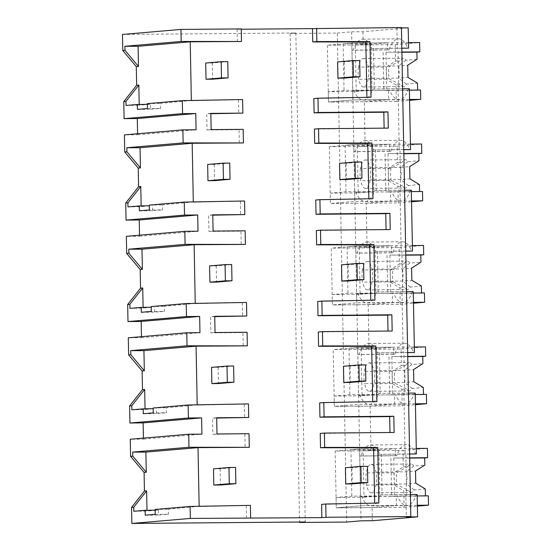 <?xml version="1.0" encoding="UTF-8"?>
<svg xmlns="http://www.w3.org/2000/svg" width="551" height="551" viewBox="0 0 551 551"><rect width="100%" height="100%" fill="white"/><g stroke="black" fill="none" stroke-linecap="round" stroke-linejoin="round"><path stroke-width="0.41" stroke-dasharray="2.75 2.07" d="M122.48 34.444L295.846 32.97L290.184 33.453L337.295 33.053L346.682 522.059M241.248 28.914L237.102 29.272L241.255 29.231M401.424 27.55L396.899 27.936L401.431 27.901M337.295 33.053L351.628 31.82L362.937 31.724L408.201 27.839M295.846 32.97L305.233 521.976M143.425 438.114L143.446 439.133L130.256 439.243M141.476 336.661L141.497 337.68L128.307 337.791M139.527 235.208L139.548 236.221L126.358 236.338M137.578 133.755L137.598 134.768L124.409 134.885M137.419 109.374L150.616 109.263L150.519 104.256L139.217 105.227L139.203 104.463M150.616 109.263L160.616 108.402L160.527 103.395L191.349 100.468M249.024 433.713L212.838 434.34L212.528 418.106L216.681 418.071M244.871 434.071L245.133 447.667M199.145 506.286L168.317 509.214L168.413 514.221L158.406 515.082L158.309 510.074L147.014 511.039L146.993 510.274M250.402 505.37L199.152 506.569M246.249 505.722L246.49 518.277M374.687 503.139L321.612 504.372M394.123 432.48L320.248 433.43M372.738 401.686L319.663 402.919M392.174 331.027L318.299 331.971M370.795 300.233L317.713 301.466M390.225 229.574L316.35 230.518M368.846 198.78L315.764 200.013M388.276 128.114L314.407 129.065M366.897 97.327L313.822 98.56M237.102 29.272L237.343 41.855M242.605 99.552L191.355 100.75M238.459 99.91L238.721 113.478M210.84 113.713L206.687 113.747L206.997 129.981L239.031 129.705L239.292 143.308M193.298 201.928L162.469 204.855L162.566 209.862L149.376 209.972M244.554 201.005L193.305 202.203M240.408 201.363L240.663 214.931M212.789 215.165L208.629 215.2L208.946 231.434L240.98 231.158L241.242 244.761M195.247 303.381L164.418 306.308L164.515 311.315L151.325 311.425M246.504 302.458L195.254 303.663M242.35 302.816L242.612 316.384M214.738 316.618L210.578 316.653L210.888 332.887L242.929 332.618L243.184 346.214M197.196 404.833L166.368 407.761L166.464 412.768L153.274 412.878M248.453 403.917L197.203 405.116M244.3 404.269L244.561 417.837M290.184 33.453L299.565 522.024M396.899 27.936L397.285 48.226L398.042 48.164L398.821 88.745L398.063 88.807L398.841 129.395L399.234 149.686L399.985 149.617L400.77 190.198L400.012 190.267L401.183 251.139L401.934 251.07L402.712 291.651L401.961 291.72L403.132 352.592L403.883 352.523L404.661 393.104L403.911 393.173L405.075 454.045L405.832 453.976L406.61 494.564L405.86 494.626L406.287 516.948M401.817 48.192L397.285 48.226M362.937 31.724L363.185 44.913L387.601 42.82L351.8 43.123L352.888 99.938L352.716 90.812L389.757 90.398L352.716 90.812M398.042 48.164L372.035 48.502A36.8 13.692 89.5 0 0 362.799 39.149A36.8 13.692 89.5 0 0 353.17 50.12L388.978 49.817A36.8 13.692 89.5 0 1 398.607 38.845A36.8 13.692 89.5 0 1 407.836 48.199M388.978 49.817L387.739 49.921L387.601 42.82M363.185 44.913L351.882 45.01L361.015 520.833M351.628 31.82L351.882 45.01L327.384 45.223L351.8 43.123L351.937 50.231L387.739 49.921M137.598 134.768L196.073 129.754M147.351 104.311L150.519 104.256M147.427 108.519L160.616 108.402M147.337 103.636L160.527 103.395M126.027 105.461L139.217 105.227M210.833 113.389L206.687 113.747M211.143 129.623L206.997 129.981M371.05 97.251L366.904 97.61M401.817 48.247L372.035 48.502M398.821 88.745L372.813 89.083A36.8 13.692 89.5 0 1 363.185 100.055A36.8 13.692 89.5 0 1 353.949 90.701M373.544 48.371L374.322 88.952M409.372 88.718L372.813 89.083M402.595 88.773L398.063 88.807M403.766 149.645L399.234 149.686M353.17 50.12L351.937 50.231M399.985 149.617L373.984 149.955A36.8 13.692 89.5 0 0 364.748 140.601A36.8 13.692 89.5 0 0 355.12 151.573L390.921 151.27L389.688 151.373L389.55 144.272L353.749 144.582L329.333 146.676L365.134 146.373L364.886 133.184L364.28 101.728L328.479 102.031L352.888 99.938L388.696 99.635L388.517 90.502M327.384 45.223L328.479 102.031L352.888 99.938L409.579 99.456M364.28 101.728L388.696 99.635M408.615 88.78A36.8 13.692 89.5 0 1 398.986 99.752A36.8 13.692 89.5 0 1 389.757 90.398M390.921 151.27A36.8 13.692 89.5 0 1 400.556 140.298A36.8 13.692 89.5 0 1 409.786 149.652M365.134 146.373L389.55 144.272M372.324 520.736L372.07 507.547L336.268 507.85L360.685 505.756L360.506 496.623L396.307 496.32L396.486 505.453L360.685 505.756L417.369 505.274M372.07 507.547L396.486 505.453M417.162 494.529L416.411 494.591A36.8 13.692 89.5 0 1 406.783 505.57A36.8 13.692 89.5 0 1 397.547 496.21L396.307 496.32M410.392 494.584L405.86 494.626M359.672 450.828L335.18 451.035L336.268 507.85L360.685 505.756L359.589 448.941L395.398 448.638L370.981 450.732L359.672 450.828M329.333 146.676L330.421 203.491L366.229 203.181L367.083 247.826L331.282 248.129L332.37 304.944L368.178 304.634L369.032 349.279L333.231 349.582L334.319 406.397L370.12 406.094L370.981 450.732M406.61 494.564L380.603 494.901A36.8 13.692 89.5 0 1 370.975 505.873A36.8 13.692 89.5 0 1 361.745 496.52L397.547 496.21M361.745 496.52L360.506 496.623M380.603 494.901L416.411 494.591M409.613 454.003L405.075 454.045M408.443 393.132L403.911 393.173M405.832 453.976L379.825 454.32L409.613 454.065M381.333 454.189L382.112 494.77M378.847 503.07L374.694 503.421M155.127 509.448L168.317 509.214M216.991 433.988L212.838 434.34M216.674 417.754L212.528 418.106M155.224 514.331L168.413 514.221M145.216 515.192L158.406 515.082M155.141 510.13L158.309 510.074M133.824 511.28L147.014 511.039M143.446 439.133L201.914 434.112M335.18 451.035L359.589 448.941L359.727 456.042L360.967 455.939A36.8 13.692 89.5 0 1 370.596 444.96A36.8 13.692 89.5 0 1 379.825 454.32M360.967 455.939L396.768 455.629A36.8 13.692 89.5 0 1 406.397 444.657A36.8 13.692 89.5 0 1 415.626 454.01M396.768 455.629L395.528 455.739L395.398 448.638M370.12 406.094L394.537 403.993L394.364 394.867L358.556 395.17L394.364 394.867M415.213 393.077L414.462 393.138A36.8 13.692 89.5 0 1 404.833 404.11A36.8 13.692 89.5 0 1 395.597 394.757M395.528 455.739L359.727 456.042M139.548 236.221L198.016 231.206M149.287 205.089L162.469 204.855M212.782 214.842L208.629 215.2M213.092 231.076L208.946 231.434M139.369 210.833L152.558 210.716L162.566 209.862M149.293 205.771L141.166 206.68L127.977 206.914M152.558 210.716L152.462 205.709M141.152 205.916L141.166 206.68M243.177 129.354L239.031 129.705M372.999 198.704L368.853 199.063M403.766 149.7L373.984 149.955M389.688 151.373L353.887 151.683L353.749 144.582L354.837 201.39L354.665 192.265L391.706 191.851L354.665 192.265M355.12 151.573L353.887 151.683M400.77 190.198L374.763 190.536A36.8 13.692 89.5 0 1 365.134 201.508A36.8 13.692 89.5 0 1 355.898 192.154M375.493 149.824L376.271 190.405M411.322 190.171L374.763 190.536M404.544 190.226L400.012 190.267M405.715 251.098L401.183 251.139M411.528 200.908L354.837 201.39L330.421 203.491L330.228 193.139L358.171 192.905L357.275 146.435L397.168 146.098L397.485 162.559L388.18 168.496L388.414 180.673L397.946 186.452L398.263 202.913L330.421 203.491L354.837 201.39L390.638 201.087L390.466 191.955M366.229 203.181L390.638 201.087M410.564 190.233A36.8 13.692 89.5 0 1 400.935 201.205A36.8 13.692 89.5 0 1 391.706 191.851M401.934 251.07L375.934 251.408A36.8 13.692 89.5 0 0 366.697 242.054A36.8 13.692 89.5 0 0 357.069 253.026L392.87 252.723A36.8 13.692 89.5 0 1 402.499 241.751A36.8 13.692 89.5 0 1 411.735 251.104M392.87 252.723L391.637 252.833L391.499 245.725L355.698 246.035L356.786 302.85L356.614 293.717L393.648 293.304L356.614 293.717M367.083 247.826L391.499 245.725M141.497 337.68L199.965 332.659M151.229 306.542L164.418 306.308M214.732 316.302L210.578 316.653M215.042 332.529L210.888 332.887M141.318 312.286L154.507 312.169L164.515 311.315M151.243 307.224L143.115 308.133L129.926 308.367M154.507 312.169L154.411 307.162M143.102 307.368L143.115 308.133M245.126 230.807L240.98 231.158M374.949 300.157L370.795 300.515M405.715 251.16L375.934 251.408M391.637 252.833L355.829 253.136L355.698 246.035L331.282 248.129M357.069 253.026L355.829 253.136M402.712 291.651L376.712 291.989A36.8 13.692 89.5 0 1 367.083 302.967A36.8 13.692 89.5 0 1 357.847 293.607M377.442 251.284L378.22 291.865M413.264 291.624L376.712 291.989M406.493 291.679L401.961 291.72M407.664 352.55L403.132 352.592M413.47 302.361L356.786 302.85L332.37 304.944L332.17 294.592L360.113 294.358L359.224 247.888L399.117 247.551L399.434 264.012L390.122 269.949L390.356 282.126L399.895 287.904L400.212 304.366L332.37 304.944L356.786 302.85L392.587 302.54L392.415 293.414M368.178 304.634L392.587 302.54M412.513 291.686A36.8 13.692 89.5 0 1 402.884 302.657A36.8 13.692 89.5 0 1 393.648 293.304M403.883 352.523L377.876 352.86A36.8 13.692 89.5 0 0 368.647 343.507A36.8 13.692 89.5 0 0 359.018 354.479L394.819 354.176A36.8 13.692 89.5 0 1 404.448 343.204A36.8 13.692 89.5 0 1 413.684 352.557M394.819 354.176L393.579 354.286L393.448 347.185L357.64 347.488L358.556 395.17M369.032 349.279L393.448 347.185M153.178 407.995L166.368 407.761M143.267 413.739L156.456 413.629L166.464 412.768M153.192 408.677L145.065 409.586L131.875 409.827M156.456 413.629L156.36 408.622M145.051 408.821L145.065 409.586M247.075 332.26L242.929 332.618M376.898 401.617L372.745 401.968M407.664 352.612L377.876 352.86M393.579 354.286L357.778 354.589L357.64 347.488L333.231 349.582M359.018 354.479L357.778 354.589M404.661 393.104L378.654 393.442A36.8 13.692 89.5 0 1 369.025 404.42A36.8 13.692 89.5 0 1 359.796 395.06M379.384 352.736L380.169 393.318M414.462 393.138L378.654 393.442M415.42 403.821L358.735 404.303L334.319 406.397L334.12 396.045L362.062 395.811L361.174 349.341L401.066 349.003L401.383 365.465L392.071 371.402L392.305 383.579L401.844 389.357L402.154 405.818L334.319 406.397L358.735 404.303L394.537 403.993M205.709 63.021L212.307 62.966L227.77 61.636M212.307 62.966L212.617 79.199M207.658 164.474L214.256 164.418L229.719 163.089M214.256 164.418L214.566 180.652M209.607 265.926L216.199 265.871L231.668 264.542M216.199 265.871L216.515 282.105M211.556 367.379L218.148 367.324L233.617 366.002M218.148 367.324L218.458 383.558M213.499 468.832L220.097 468.777L235.566 467.455M220.097 468.777L220.407 485.011M337.618 61.898L344.21 61.843L359.679 60.514M344.21 61.843L344.52 78.077M339.561 163.351L346.159 163.296L361.628 161.966M346.159 163.296L346.469 179.53M341.51 264.804L348.108 264.749L363.57 263.419M348.108 264.749L348.418 280.982M343.459 366.257L350.057 366.201L365.52 364.879M350.057 366.201L350.367 382.435M345.408 467.716L352.006 467.654L367.469 466.332M352.006 467.654L352.316 483.888M395.997 84.999L386.465 79.22L386.23 67.043L395.535 61.106L395.225 44.645L355.326 44.982L356.221 91.445L328.279 91.686L328.479 102.031L396.314 101.46L395.997 84.999L400.687 84.592L389.233 78.979A14.202 5.283 -90.5 0 1 389.006 66.809L400.226 60.706A14.209 5.29 89.5 0 1 403.194 58.192A14.209 5.29 89.5 0 1 405.942 60.211L417.038 59.26M356.221 91.445L371.987 90.095L344.044 90.336L328.279 91.686M355.326 44.982L371.098 43.632L371.987 90.095M358.529 67.07A14.202 5.283 -90.5 0 0 358.763 79.234A14.209 5.29 -90.5 0 0 360.788 84.93A14.209 5.29 -90.5 0 0 363.536 86.955A14.209 5.29 -90.5 0 0 366.505 84.441A14.209 5.29 -90.5 0 0 368.309 78.421A14.202 5.283 -90.5 0 0 368.068 66.251A14.209 5.29 -90.5 0 0 366.043 60.555A14.209 5.29 -90.5 0 0 363.295 58.53A14.209 5.29 -90.5 0 0 360.333 61.044A14.209 5.29 -90.5 0 0 358.529 67.064L386.23 67.043M395.225 44.645L419.635 42.551M408.484 42.641L351.8 43.123L343.156 43.866L371.098 43.632M395.535 61.106L400.226 60.706M386.465 79.22L358.763 79.241M363.536 86.955L403.435 86.617A14.209 5.29 89.5 0 0 406.397 84.103L417.5 83.153M417.63 90.054L420.551 90.027M396.314 101.46L409.593 100.316M403.435 86.617A14.209 5.29 89.5 0 1 400.687 84.592M343.156 43.866L344.044 90.336M405.942 60.211L398.545 65.989A14.202 5.283 89.5 0 1 398.779 78.159L407.967 77.374M406.397 84.103L398.779 78.159L368.302 78.414M409.4 90.123L386.761 90.316L386.031 52.173L401.893 52.035M401.899 52.262L386.031 52.173M383.117 52.421L383.847 90.564L386.761 90.316M417.637 90.281L383.847 90.564M368.075 66.244L398.545 65.989L407.733 65.197M358.171 192.905L373.936 191.548L345.994 191.789L330.228 193.139M357.275 146.435L373.041 145.085L373.936 191.548M360.478 168.523A14.202 5.283 -90.5 0 0 360.712 180.687A14.209 5.29 -90.5 0 0 362.737 186.383A14.209 5.29 -90.5 0 0 365.485 188.408A14.209 5.29 -90.5 0 0 368.454 185.894A14.209 5.29 -90.5 0 0 370.251 179.874A14.202 5.283 -90.5 0 0 370.017 167.704A14.209 5.29 -90.5 0 0 367.992 162.008A14.209 5.29 -90.5 0 0 365.244 159.983A14.209 5.29 -90.5 0 0 362.276 162.497A14.209 5.29 -90.5 0 0 360.478 168.516L390.948 168.262L402.175 162.159A14.209 5.29 89.5 0 1 405.137 159.645A14.209 5.29 89.5 0 1 407.892 161.67L418.987 160.713M397.168 146.098L421.584 144.004M410.433 144.1L353.749 144.582L345.098 145.319L373.041 145.085M397.485 162.559L402.175 162.159M388.18 168.496L390.948 168.262M390.955 168.262A14.202 5.283 -90.5 0 0 391.189 180.432L388.414 180.673M397.946 186.452L402.629 186.045L391.182 180.432L360.712 180.694M365.485 188.408L405.384 188.07A14.209 5.29 89.5 0 0 408.346 185.556L419.449 184.606M419.58 191.507L422.493 191.479M398.263 202.913L411.542 201.769M405.384 188.07A14.209 5.29 89.5 0 1 402.629 186.045M345.098 145.319L345.994 191.789M407.892 161.67L400.494 167.442L409.682 166.65M400.487 167.442A14.202 5.283 89.5 0 1 400.722 179.612L409.91 178.827M408.346 185.556L400.729 179.612L370.251 179.867M411.349 191.576L388.71 191.769L387.98 153.626L403.842 153.488M403.842 153.715L387.98 153.626M385.066 153.874L385.796 192.017L388.71 191.769M419.587 191.734L385.796 192.017M360.113 294.358L375.885 293.001L347.943 293.242L332.17 294.592M359.224 247.888L374.99 246.538L375.885 293.001M362.427 269.976A14.202 5.283 -90.5 0 0 362.661 282.14A14.209 5.29 -90.5 0 0 364.686 287.842A14.209 5.29 -90.5 0 0 367.434 289.86A14.209 5.29 -90.5 0 0 370.403 287.346A14.209 5.29 -90.5 0 0 372.2 281.327A14.202 5.283 -90.5 0 0 371.966 269.157A14.209 5.29 -90.5 0 0 369.941 263.461A14.209 5.29 -90.5 0 0 367.193 261.443A14.209 5.29 -90.5 0 0 364.225 263.95A14.209 5.29 -90.5 0 0 362.427 269.969L392.897 269.714A14.202 5.283 -90.5 0 0 393.132 281.885L390.356 282.126M399.117 247.551L423.533 245.457M412.382 245.553L355.698 246.035L347.047 246.772L374.99 246.538M399.434 264.012L404.124 263.612A14.209 5.29 89.5 0 1 407.086 261.098A14.209 5.29 89.5 0 1 409.834 263.123L420.936 262.166M404.124 263.612L392.897 269.714L390.122 269.949M399.895 287.904L404.579 287.498L393.132 281.885L362.661 282.146M367.434 289.86L407.327 289.523A14.209 5.29 89.5 0 0 410.295 287.009L421.398 286.059M421.529 292.96L424.442 292.939M400.212 304.366L413.491 303.222M407.327 289.523A14.209 5.29 89.5 0 1 404.579 287.498M347.047 246.772L347.943 293.242M409.834 263.123L402.444 268.895A14.202 5.283 89.5 0 1 402.671 281.065L411.859 280.28M410.295 287.009L402.678 281.065L372.2 281.327M413.291 293.029L390.659 293.222L389.922 255.079L405.791 254.941M405.791 255.168L389.922 255.079M387.016 255.327L387.746 293.476L390.659 293.222M421.529 293.187L387.746 293.476M371.966 269.15L402.444 268.895L411.625 268.103M362.062 395.811L377.834 394.454L349.892 394.695L334.12 396.045M361.174 349.341L376.939 347.991L377.834 394.454M392.305 383.579L364.604 383.599A14.209 5.29 -90.5 0 0 366.635 389.295A14.209 5.29 -90.5 0 0 369.384 391.313A14.209 5.29 -90.5 0 0 372.345 388.806A14.209 5.29 -90.5 0 0 374.15 382.78A14.202 5.283 -90.5 0 0 373.915 370.609A14.209 5.29 -90.5 0 0 371.891 364.914A14.209 5.29 -90.5 0 0 369.142 362.895A14.209 5.29 -90.5 0 0 366.174 365.403A14.209 5.29 -90.5 0 0 364.369 371.429A14.202 5.283 -90.5 0 0 364.61 383.599M401.066 349.003L425.482 346.91M414.331 347.006L357.64 347.488L348.997 348.225L376.939 347.991M401.383 365.465L406.066 365.065A14.209 5.29 89.5 0 1 409.035 362.551A14.209 5.29 89.5 0 1 411.783 364.576L422.886 363.619M406.066 365.065L394.847 371.167A14.202 5.283 -90.5 0 0 395.081 383.338M392.071 371.402L364.369 371.429M401.844 389.357L406.528 388.951L395.081 383.344M369.384 391.313L409.276 390.976A14.209 5.29 89.5 0 0 412.244 388.462L423.34 387.511M423.478 394.413L426.391 394.392M402.154 405.818L415.44 404.682M409.276 390.976A14.209 5.29 89.5 0 1 406.528 388.951M348.997 348.225L349.892 394.695M411.783 364.576L404.393 370.348A14.202 5.283 89.5 0 1 404.62 382.518L413.808 381.733M412.244 388.462L404.62 382.525L374.15 382.78M415.24 394.482L392.608 394.674L391.871 356.531L407.74 356.394M407.74 356.621L391.871 356.531M388.958 356.779L389.695 394.929L392.608 394.674M423.478 394.64L389.695 394.929M373.915 370.609L404.393 370.348L413.574 369.563M394.254 485.032L394.02 472.861L403.332 466.917L403.015 450.456L363.116 450.801L364.011 497.264L336.069 497.498L336.268 507.85L404.103 507.271L403.787 490.81L408.477 490.411L397.03 484.797L394.254 485.032L403.787 490.81M364.011 497.264L379.777 495.907L351.834 496.148L336.069 497.498M363.116 450.801L378.888 449.444L379.777 495.907M373.84 466.366A14.209 5.29 -90.5 0 0 371.092 464.348A14.209 5.29 -90.5 0 0 368.123 466.855A14.209 5.29 -90.5 0 0 366.319 472.882A14.202 5.283 -90.5 0 0 366.56 485.052A14.209 5.29 -90.5 0 0 368.578 490.748A14.209 5.29 -90.5 0 0 371.333 492.766A14.209 5.29 -90.5 0 0 374.294 490.259A14.209 5.29 -90.5 0 0 376.099 484.233A14.202 5.283 -90.5 0 0 375.858 472.062A14.209 5.29 -90.5 0 0 373.84 466.366M403.015 450.456L427.431 448.362M416.28 448.459L359.589 448.941L350.946 449.685L378.888 449.444M403.332 466.917L408.015 466.518A14.209 5.29 89.5 0 1 410.984 464.004A14.209 5.29 89.5 0 1 413.732 466.029L424.835 465.078M408.015 466.518L396.796 472.62A14.202 5.283 -90.5 0 0 397.03 484.79M394.02 472.861L366.319 472.882M371.333 492.766L411.225 492.429A14.209 5.29 89.5 0 0 414.194 489.915L425.289 488.964M425.427 495.866L428.341 495.845M404.103 507.271L417.382 506.135M411.225 492.429A14.209 5.29 89.5 0 1 408.477 490.411M350.946 449.685L351.834 496.148M413.732 466.029L406.335 471.801A14.202 5.283 89.5 0 1 406.569 483.971L415.757 483.186M414.194 489.915L406.569 483.978L376.092 484.233M417.19 495.941L394.55 496.134L393.82 457.984L409.682 457.847M409.689 458.074L393.82 457.984M390.907 458.232L391.644 496.382L394.55 496.134M425.427 496.093L391.644 496.382M375.865 472.062L406.335 471.801L415.523 471.015M370.017 167.697L400.494 167.442M366.553 485.052L397.03 484.797M362.799 39.149L398.607 38.845M363.185 100.055L398.986 99.752M370.975 505.873L406.783 505.57M370.596 444.96L406.397 444.657M364.748 140.601L400.556 140.298M365.134 201.508L400.935 201.205M366.697 242.054L402.499 241.751M367.083 302.967L402.884 302.657M368.647 343.507L404.448 343.204M369.025 404.42L404.833 404.11M363.295 58.53L403.194 58.192M365.244 159.983L405.137 159.645M367.193 261.443L407.086 261.098M369.142 362.895L409.035 362.551M371.092 464.348L410.984 464.004"/><path stroke-width="0.83" d="M124.974 50.334L124.891 46.277L181.183 41.449L180.948 29.423L122.48 34.444L122.79 50.52L124.974 50.334L138.473 66.457L136.29 66.643L136.648 85.247L123.768 101.591L124.099 118.651L182.567 113.63L182.319 100.633L147.337 103.636L147.427 108.519L137.419 109.374L137.33 104.49L126.027 105.461L125.952 101.405L123.768 101.591M122.79 50.52L136.29 66.643M124.891 46.277L138.087 46.291L138.473 66.457M181.183 41.449L241.49 41.497L190.226 41.814L138.087 46.291M180.948 29.423L241.248 28.914L241.49 41.497M241.255 29.231L312.479 28.624L312.734 41.924L365.836 41.972L366.897 97.327M316.625 28.273L316.88 41.566L369.983 41.614L371.05 97.251L317.968 98.202L318.244 112.48L387.966 111.887L388.276 128.114L318.554 128.714L318.829 143.019L371.932 143.067L372.999 198.704L319.917 199.655L320.193 213.933L389.915 213.34L390.225 229.574L320.503 230.166L320.778 244.472L373.881 244.52L374.949 300.157L321.867 301.108L322.135 315.386L391.857 314.793L392.174 331.027L322.452 331.619L322.728 345.925L375.83 345.973L376.898 401.617L323.816 402.567L324.084 416.838L393.807 416.246L394.123 432.48L324.401 433.072L324.67 447.384L377.772 447.426L378.847 503.07L325.758 504.02L326.013 517.279L410.812 516.556L401.424 27.55L312.479 28.624M401.431 27.901L408.201 27.839L408.594 48.13L401.817 48.192M137.578 133.755L137.289 118.541L124.099 118.651M299.565 522.024L299.572 522.458L305.233 521.976L131.868 523.45L190.343 518.429L321.867 517.637L321.612 504.372L325.758 504.02M143.425 438.114L143.129 422.899L201.604 417.878L201.914 434.112L188.724 434.222L130.256 439.243L130.58 456.338L144.086 472.455L144.438 491.065L131.565 507.409L131.868 523.45M143.129 422.899L129.94 423.01L188.414 417.995L188.16 404.992L248.453 403.917L248.715 417.479L216.674 417.754L216.991 433.988L249.024 433.713L249.286 447.316L198.016 447.626L199.145 506.286M141.476 336.661L141.187 321.447L199.655 316.426L199.965 332.659L186.775 332.77L128.307 337.791L128.631 354.885L142.137 371.002L142.495 389.605L129.616 405.956L129.94 423.01M141.187 321.447L127.99 321.557L186.465 316.543L199.655 316.426M139.527 235.208L139.238 219.994L197.706 214.973L198.016 231.206L184.826 231.317L126.358 236.338L126.682 253.432L140.188 269.549L140.546 288.152L127.667 304.496L127.99 321.557M139.238 219.994L126.048 220.104L184.516 215.083L197.706 214.973M137.289 118.541L195.757 113.52L196.073 129.754L182.877 129.864L124.409 134.885L124.74 151.973L138.239 168.096L138.597 186.699L125.718 203.043L126.048 220.104M190.226 41.814L191.349 100.468M136.648 85.247L138.831 85.061L139.203 104.463M377.772 447.426L373.626 447.784L374.687 503.139M373.626 447.784L320.524 447.736L320.248 433.43L324.401 433.072M389.963 432.514L389.66 416.604L319.938 417.197L319.663 402.919L323.816 402.567M375.83 345.973L371.677 346.331L372.738 401.686M371.677 346.331L318.574 346.283L318.299 331.971L322.452 331.619M388.014 331.061L387.711 315.151L317.989 315.744L317.713 301.466L321.867 301.108M373.881 244.52L369.728 244.878L370.795 300.233M369.728 244.878L316.625 244.83L316.35 230.518L320.503 230.166M386.072 229.609L385.762 213.692L316.04 214.291L315.764 200.013L319.917 199.655M371.932 143.067L367.786 143.425L368.846 198.78M367.786 143.425L314.676 143.377L314.407 129.065L318.554 128.714M384.123 128.156L383.813 112.239L314.091 112.831L313.822 98.56L317.968 98.202M182.319 100.633L242.605 99.552L242.867 113.12L210.84 113.713M182.877 129.864L183.132 142.902L243.439 142.95L192.175 143.267L193.298 201.928M184.516 215.083L184.268 202.086L244.554 201.005L244.816 214.573L212.789 215.165M184.826 231.317L185.081 244.355L245.388 244.41L194.124 244.72L195.247 303.381M186.465 316.543L186.217 303.539L246.504 302.458L246.765 316.026L214.738 316.618M186.775 332.77L187.023 345.808L247.337 345.863L196.066 346.173L197.196 404.833M248.715 417.479L216.681 418.071M316.88 41.566L312.734 41.924M410.812 516.556L406.287 516.948L417.589 516.852L372.324 520.736L361.015 520.833L346.682 522.059L299.572 522.458M408.594 48.13L401.817 48.247M138.831 85.061L125.952 101.405M195.757 113.52L182.567 113.63M137.33 104.49L147.351 104.311M243.439 142.95L243.177 129.354L211.143 129.623L210.833 113.389L242.867 113.12M369.983 41.614L365.836 41.972M318.244 112.48L314.091 112.831M387.966 111.887L383.813 112.239M403.766 149.645L410.536 149.59L409.372 88.718L402.595 88.773M410.536 149.59L403.766 149.7M326.013 517.279L321.867 517.637M410.392 494.584L417.162 494.529L417.589 516.852M190.343 518.429L190.109 506.445L250.402 505.37L250.643 517.919M190.109 506.445L155.127 509.448L155.224 514.331L145.216 515.192L145.12 510.309L133.824 511.28L133.741 507.223L131.565 507.409M408.443 393.132L415.213 393.077L415.819 424.525L416.384 453.948L409.613 454.003M416.384 453.948L409.613 454.065M324.67 447.384L320.524 447.736M393.807 416.246L389.66 416.604M198.016 447.626L145.877 452.102L146.263 472.269L144.086 472.455M144.438 491.065L146.621 490.872L146.993 510.274M188.724 434.222L188.972 447.26L249.286 447.316M188.972 447.26L132.688 452.089L145.877 452.102M145.12 510.309L155.141 510.13M146.621 490.872L133.741 507.223M130.58 456.338L132.763 456.152L146.263 472.269M132.688 452.089L132.763 456.152M201.604 417.878L188.414 417.995M245.388 244.41L245.126 230.807L213.092 231.076L212.934 222.962L212.782 214.842L244.816 214.573M184.268 202.086L149.287 205.089L149.376 209.972L139.369 210.833L139.279 205.95L127.977 206.914L127.901 202.858L125.718 203.043M139.279 205.95L149.293 205.771M138.597 186.699L140.78 186.513L141.152 205.916M140.78 186.513L127.901 202.858M124.74 151.973L126.923 151.787L140.422 167.91L138.239 168.096M183.132 142.902L126.84 147.73L126.923 151.787M192.175 143.267L140.037 147.744L140.422 167.91M126.84 147.73L140.037 147.744M318.829 143.019L314.676 143.377M320.193 213.933L316.04 214.291M389.915 213.34L385.762 213.692M405.715 251.098L412.485 251.042L411.322 190.171L404.544 190.226M412.485 251.042L405.715 251.16M247.337 345.863L247.075 332.26L215.042 332.529L214.883 324.415L214.732 316.302L246.765 316.026M186.217 303.539L151.229 306.542L151.325 311.425L141.318 312.286L141.221 307.403L129.926 308.367L129.85 304.31L127.667 304.496M141.221 307.403L151.243 307.224M140.546 288.152L142.73 287.966L143.102 307.368M142.73 287.966L129.85 304.31M126.682 253.432L128.865 253.24L142.372 269.363L140.188 269.549M185.081 244.355L128.789 249.183L128.865 253.24M194.124 244.72L141.986 249.197L142.372 269.363M128.789 249.183L141.986 249.197M320.778 244.472L316.625 244.83M322.135 315.386L317.989 315.744M391.857 314.793L387.711 315.151M407.664 352.55L414.435 352.495L414.049 332.205L413.264 291.624L406.493 291.679M414.435 352.495L407.664 352.612M188.16 404.992L153.178 407.995L153.274 412.878L143.267 413.739L143.17 408.856L131.875 409.827L131.799 405.763L129.616 405.956M143.17 408.856L153.192 408.677M142.495 389.605L144.679 389.419L145.051 408.821M144.679 389.419L131.799 405.763M128.631 354.885L130.814 354.692L144.321 370.816L142.137 371.002M187.023 345.808L130.739 350.636L130.814 354.692M196.066 346.173L143.928 350.65L144.321 370.816M130.739 350.636L143.928 350.65M322.728 345.925L318.574 346.283M324.084 416.838L319.938 417.197M206.019 79.254L205.709 63.021L221.178 61.691L227.77 61.636L228.086 77.87L221.488 77.925L206.019 79.254L212.617 79.199L228.086 77.87M221.178 61.691L221.488 77.925M207.968 180.707L207.658 164.474L223.127 163.144L229.719 163.089L230.029 179.323L223.437 179.378L207.968 180.707L214.566 180.652L230.029 179.323M223.127 163.144L223.437 179.378M209.917 282.16L209.607 265.926L225.07 264.604L231.668 264.542L231.978 280.776L225.387 280.831L209.917 282.16L216.515 282.105L231.978 280.776M225.07 264.604L225.387 280.831M211.866 383.613L211.556 367.379L227.019 366.057L233.617 366.002L233.927 382.229L227.329 382.284L211.866 383.613L218.458 383.558L233.927 382.229M227.019 366.057L227.329 382.284M213.816 485.066L213.499 468.832L228.968 467.51L235.566 467.455L235.876 483.682L229.278 483.744L213.816 485.066L220.407 485.011L235.876 483.682M228.968 467.51L229.278 483.744M337.928 78.132L337.618 61.898L353.081 60.569L359.679 60.514L359.989 76.747L353.391 76.803L337.928 78.132L344.52 78.077L359.989 76.747M353.081 60.569L353.391 76.803M339.877 179.585L339.561 163.351L355.03 162.028L361.628 161.966L361.938 178.2L355.34 178.255L339.877 179.585L346.469 179.53L361.938 178.2M355.03 162.028L355.34 178.255M341.827 281.038L341.51 264.804L356.979 263.481L363.57 263.419L363.887 279.653L357.289 279.708L341.827 281.038L348.418 280.982L363.887 279.653M356.979 263.481L357.289 279.708M343.769 382.49L343.459 366.257L358.928 364.934L365.52 364.879L365.836 381.106L359.238 381.168L343.769 382.49L350.367 382.435L365.836 381.106M358.928 364.934L359.238 381.168M345.718 483.943L345.408 467.716L360.877 466.387L367.469 466.332L367.779 482.566L361.187 482.621L345.718 483.943L352.316 483.888L367.779 482.566M360.877 466.387L361.187 482.621M417.63 90.054L417.5 83.153L407.967 77.374L407.733 65.197L417.038 59.26L416.9 52.131L419.814 51.884L419.635 42.551L408.484 42.641M409.593 100.316L420.73 99.359L420.551 90.027L409.4 90.123M420.73 99.359L409.579 99.456M419.814 51.884L401.893 52.035M416.9 52.131L401.899 52.262M419.58 191.507L419.449 184.606L409.91 178.827L409.682 166.65L418.987 160.713L418.85 153.584L421.763 153.336L421.584 144.004L410.433 144.1M411.542 201.769L422.672 200.819L422.493 191.479L411.349 191.576M422.672 200.819L411.528 200.908M421.763 153.336L403.842 153.488M418.85 153.584L403.842 153.715M421.529 292.96L421.398 286.059L411.859 280.28L411.625 268.103L420.936 262.166L420.799 255.037L423.712 254.789L423.533 245.457L412.382 245.553M413.491 303.222L424.621 302.272L424.442 292.939L413.291 293.029M424.621 302.272L413.47 302.361M423.712 254.789L405.791 254.941M420.799 255.037L405.791 255.168M423.478 394.413L423.34 387.511L413.808 381.733L413.574 369.563L422.886 363.619L422.748 356.49L425.661 356.242L425.482 346.91L414.331 347.006M415.44 404.682L426.57 403.725L426.391 394.392L415.24 394.482M426.57 403.725L415.42 403.821M425.661 356.242L407.74 356.394M422.748 356.49L407.74 356.621M425.427 495.866L425.289 488.964L415.757 483.186L415.523 471.015L424.835 465.078L424.697 457.95L427.61 457.695L427.431 448.362L416.28 448.459M417.382 506.135L428.52 505.177L428.341 495.845L417.19 495.941M428.52 505.177L417.369 505.274M427.61 457.695L409.682 457.847M424.697 457.95L409.689 458.074"/></g></svg>
